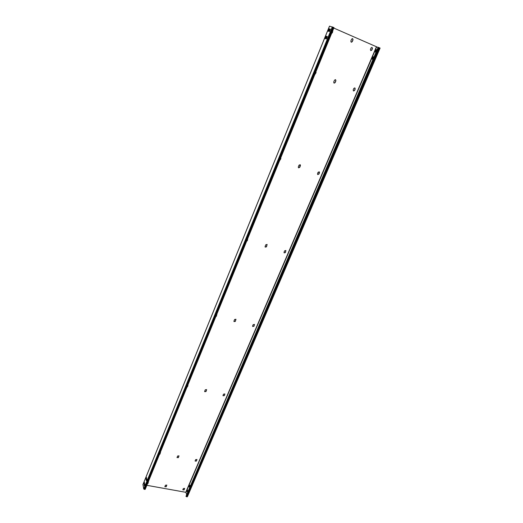 <?xml version="1.0" encoding="UTF-8"?>
<svg xmlns="http://www.w3.org/2000/svg" width="523" height="523" viewBox="0 0 523 523"><rect width="100%" height="100%" fill="white"/><g stroke="black" fill="none" stroke-linecap="round" stroke-linejoin="round"><path stroke-width="0.78" d="M379.809 47.926L187.038 496.843L380.103 48.077L378.142 47.279L185.959 496.373L378.502 47.384M187.038 496.843L185.959 496.373M187.384 496.739L380.103 48.077M333.798 28.065L378.064 47.462M376.573 47.044L185.972 492.339L186.502 494.327M187.241 491.777L187.626 490.031L187.241 491.777M189.744 485.939L189.176 487.031L189.561 485.279L189.744 485.939M376.416 50.313L375.357 52.11L375.919 50.162L376.449 49.62L376.416 50.313M372.834 58.681L372.311 59.223L372.337 58.53L373.396 56.745L372.834 58.681M187.234 491.803L187.43 490.241M189.359 486.841L189.856 485.298M375.579 52.025L376.534 49.835M372.526 59.138L373.481 56.961M185.972 492.339L146.832 485.318M164.856 486.769L166.151 486.606L166.772 485.024M177.029 457.638L178.33 457.475L178.964 455.821M204.637 391.577L205.944 391.394L206.611 389.563M233.951 321.508L235.245 321.272L235.932 319.226M265.148 247.046L266.397 246.732L267.07 244.411M298.43 167.752L299.581 167.34L300.195 164.706M334.007 83.118L334.988 82.608L335.799 80.679L335.491 79.627M351.201 42.232L352.097 41.683L352.927 39.696L352.528 38.552M147.512 483.651L148.499 481.912M182.821 489.848L184.142 489.861L182.867 489.633L183.344 488.515L184.645 488.43L184.142 489.861M184.096 489.672L184.612 488.338M159.554 454.212L160.554 452.395M195.118 461.018L196.452 461.018L195.138 461.116L195.164 460.77L195.654 459.625L196.962 459.527L196.452 461.018M196.393 460.835L196.929 459.436M186.868 387.406L187.914 385.412M223.014 395.676L224.354 395.63L223.04 395.761L223.046 395.329L223.563 394.12L224.883 393.982L224.354 395.63M224.289 395.466L224.838 393.904M215.868 316.48L216.947 314.258M252.609 326.391L253.949 326.28L252.642 326.47L252.622 325.927L253.171 324.639L254.479 324.45L253.949 326.28M253.864 326.143L254.433 324.378M246.719 241.038L247.797 238.54M284.081 252.812L285.388 252.602L284.12 252.871L284.041 252.184L284.63 250.811L285.891 250.537L285.388 252.602M285.29 252.485L285.839 250.484M279.596 160.633L280.766 158.632L280.707 157.907M317.624 174.505L318.853 174.172L317.677 174.551L317.494 173.682L318.115 172.224L319.291 171.838L319.481 172.714L318.853 174.172M318.742 174.081L319.233 171.799M314.709 74.756L315.944 72.632L315.899 71.841M353.456 90.969L354.555 90.518L353.515 91.002L353.175 89.943L353.836 88.387L354.869 87.897L355.222 88.962L354.555 90.518M354.424 90.459L355.084 88.903L354.803 87.871M331.674 33.263L332.268 32.72L332.909 30.256M370.761 50.639L371.788 50.136L370.827 50.659L370.395 49.522L371.082 47.92L372.036 47.39L372.474 48.534L371.788 50.136M371.644 50.097L372.33 48.489L371.964 47.371M164.895 486.567L165.471 485.187L166.804 485.122L166.196 486.795L164.895 486.567M177.068 457.403L177.657 455.984L178.997 455.906L178.376 457.658L177.068 457.403M204.676 391.25L205.304 389.753L206.644 389.642L206.003 391.557L204.663 391.662L204.676 391.25M233.971 321.05L234.637 319.461L235.971 319.291L235.324 321.416L233.984 321.58L233.971 321.05M265.115 246.425L265.828 244.725L267.122 244.47L266.488 246.849L265.187 247.104L265.115 246.425M298.293 166.929L299.051 165.118L300.248 164.745L300.437 165.628L299.686 167.432L298.476 167.798L298.293 166.929M333.707 82.078L334.511 80.143L335.557 79.653L335.923 80.732L335.112 82.66L334.066 83.15L333.707 82.078M350.809 41.095L351.639 39.101L352.594 38.571L353.058 39.735L352.227 41.722L351.266 42.252L350.809 41.095M147.421 483.88L148.029 483.429L148.316 481.696M159.463 454.428L160.084 453.971L160.378 452.186M186.789 387.602L187.934 385.889L187.757 385.229M215.796 316.65L216.457 316.16L216.829 314.127M246.66 241.181L247.34 240.672L247.758 238.495M279.55 160.744L280.864 158.717L280.72 157.881M314.676 74.835L316.062 72.684L315.931 71.769M331.654 33.322L332.393 32.759L332.948 30.157M142.969 484.546L143.714 488.979L145.191 489.338L333.994 27.588L145.191 489.338M329.523 26.176L142.903 484.71M333.994 27.588L329.529 26.157M144.041 484.115L144.446 482.33L144.041 484.115M144.185 484.886L144.727 483.775L144.681 484.677L144.139 485.789L144.799 484.161M146.479 478.127L145.93 479.245L146.342 477.46L146.479 478.127M146.63 478.898L146.218 480.683L146.891 478.944M329.268 29.458L328.248 31.334L328.823 29.34L329.32 28.758L329.268 29.458M329.771 29.589L330.268 29.007L330.216 29.706L329.189 31.589L329.771 29.589L330.327 29.321M325.737 38.12L325.247 38.695L325.306 37.989L326.313 36.126L325.737 38.12M326.234 38.264L327.248 36.401L326.672 38.395L326.182 38.97L326.234 38.264L326.561 38.408L327.306 36.715M144.087 484.004L144.525 482.716M144.361 485.455L144.485 484.939M146.152 478.918L146.597 477.617M146.44 480.362L146.885 479.048M328.509 31.158L329.379 29.072M329.457 31.419L330.098 29.733M325.515 38.519L326.372 36.44M326.444 38.8L326.561 38.408M186.469 496.739L379.188 47.652M376.351 46.959L185.802 492.215M332.327 26.863L143.714 488.979M333.007 27.131L144.211 489.351M333.661 27.418L144.806 489.456M329.15 29.484L328.823 29.34M329.568 31.027L329.242 30.89M327.084 37.12L326.757 36.976M142.91 484.618L329.497 26.15"/></g></svg>

